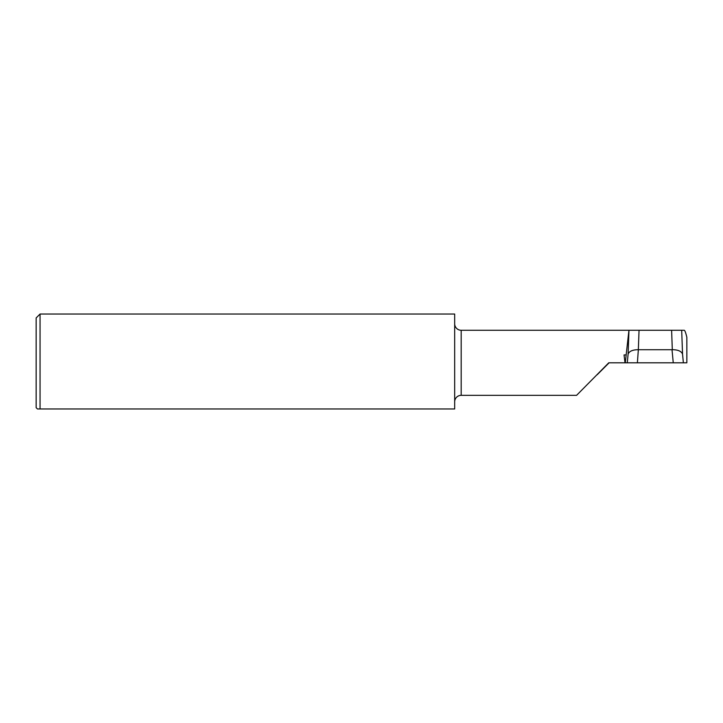<?xml version="1.0" encoding="UTF-8"?>
<svg xmlns="http://www.w3.org/2000/svg" width="723" height="723" viewBox="0 0 723 723"><rect width="100%" height="100%" fill="white"/><g stroke="black" fill="none" stroke-linecap="round" stroke-linejoin="round"><path stroke-width="1.08" d="M454.677 323.759A6.507 6.507 0 0 0 461.184 330.266L628.938 330.266L626.163 354.93L624.048 354.93L625.015 362.801L608.766 362.801L576.583 395.336L461.184 395.336A6.507 6.507 0 0 0 454.677 401.843M36.15 407.664L36.15 317.939L40.054 314.035L40.054 408.965L37.451 408.965L36.15 407.664M628.938 330.266L684.202 330.266C684.88 330.348 685.756 332.697 686.85 337.343L686.85 362.801L627.284 362.801L628.115 354.044C629.353 351.161 632.761 349.715 638.346 349.706L637.388 362.801L625.015 362.801M608.766 363.154L597.216 374.704M40.054 408.965L454.677 408.965L454.677 314.035L40.054 314.035M672.019 349.715L672.309 349.706C677.885 349.715 681.292 351.161 682.539 354.044L683.371 362.801L673.258 362.801L672.019 349.715L638.635 349.715M626.163 354.93L625.278 362.801M461.184 330.266L461.184 395.336M639.042 330.266L638.346 349.706M672.309 349.706L671.613 330.266M681.69 330.266L682.539 354.044M628.115 354.044L628.965 330.266"/></g></svg>
